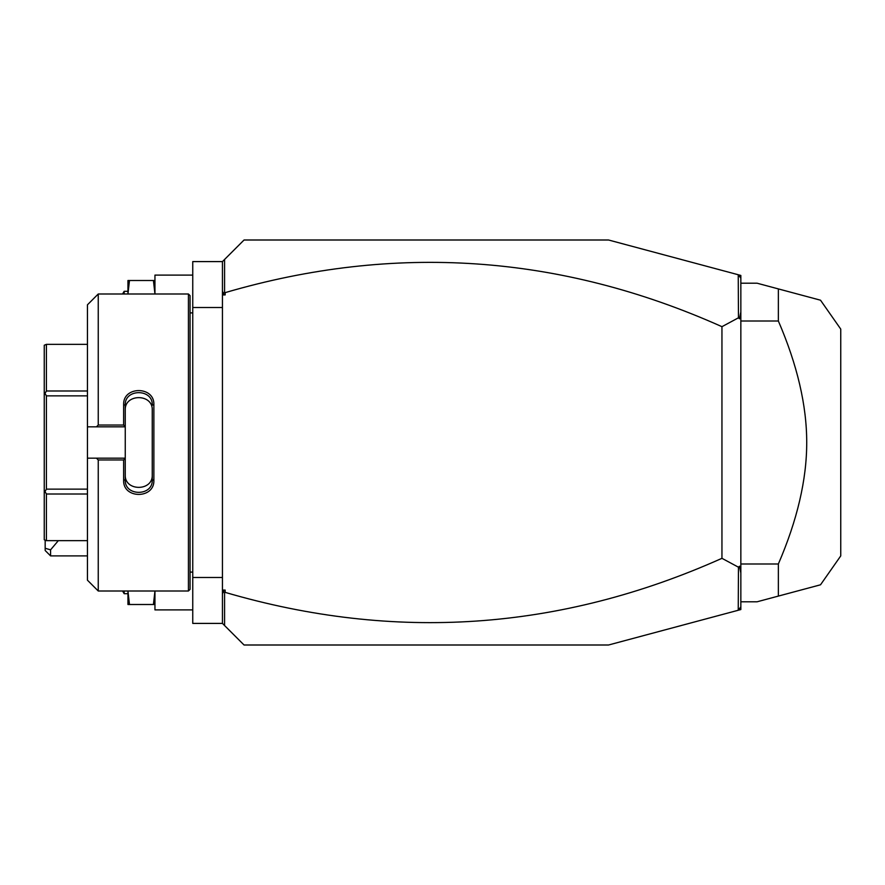 <?xml version="1.0" encoding="UTF-8"?>
<svg xmlns="http://www.w3.org/2000/svg" width="885" height="885" viewBox="0 0 885 885"><rect width="100%" height="100%" fill="white"/><g stroke="black" fill="none" stroke-linecap="round" stroke-linejoin="round"><path stroke-width="1.33" d="M738.245 274.748L740.845 275.445L740.845 609.555L608.548 644.999L244.05 644.999L222.445 623.405L192.753 623.405L192.753 261.595L222.445 261.595L244.05 240.001L608.548 240.001L738.245 274.748L738.455 317.803L721.95 326.676C560.271 254.382 394.666 243.032 225.155 292.636L225.155 294.926L223.042 293.4L224.58 292.238L224.58 259.46M222.445 307.504L192.753 307.504M222.445 577.496L192.753 577.496M188.428 293.997L188.428 591.003L190.054 589.377L190.054 295.623L188.428 293.997L98.246 293.997L98.246 425.032L123.635 425.032L123.635 404.755C122.783 385.86 154.72 385.871 153.868 404.755L153.868 480.245L152.253 479.836L152.253 410.175C153.116 393.46 124.376 393.46 125.25 410.175L125.25 405.164C124.376 388.493 153.127 388.482 152.253 405.164L153.868 404.755M98.246 293.997L87.449 304.805L87.449 426.835L96.443 426.835L98.246 425.032M96.443 426.835L125.25 426.835L123.635 425.032M125.25 426.659L125.25 405.164L123.635 404.755M125.25 426.835L125.25 458.341L123.635 459.968L98.246 459.968L96.443 458.165L87.449 458.165L87.449 580.195L98.246 591.003L98.246 459.968M153.868 480.245C154.72 499.129 122.772 499.129 123.635 480.245L123.635 459.968M123.635 480.245L125.25 479.836L125.25 458.341M152.253 474.825C153.105 491.54 124.387 491.54 125.25 474.825L125.25 479.836C124.376 496.507 153.127 496.518 152.253 479.836M125.25 458.165L96.443 458.165M87.449 426.835L87.449 458.165M87.449 494.007L46.407 494.007L45.002 491.573L46.407 489.139L46.407 395.86L45.002 393.427L46.407 390.993L46.407 344.353L44.25 345.227L44.25 393.869L45.002 393.427M87.449 540.647L46.407 540.647L46.407 494.007M87.449 489.139L46.407 489.139M45.002 491.573L44.25 491.131L44.25 539.773L46.407 540.647M87.449 344.353L46.407 344.353M87.449 390.993L46.407 390.993M87.449 395.86L46.407 395.86M44.25 491.131L44.25 393.869M222.445 623.405L222.445 261.595M222.445 290.634L223.042 293.4M225.155 294.926L222.445 294.926M224.58 292.238L225.155 292.636M740.845 278.144L738.455 275.025M222.445 590.074L225.155 590.074L225.155 592.364C394.666 641.968 560.271 630.618 721.95 558.324L738.455 567.197L738.245 610.252M225.155 592.364L224.58 592.762L223.042 591.6L225.155 590.074M224.58 625.54L224.58 592.762M740.845 606.856L738.455 609.975M740.845 311.929L739.451 318.777L738.455 317.803M739.451 318.777L740.845 318.102M738.455 567.197L739.451 566.223L740.845 566.898M721.95 558.324L721.95 326.676M740.845 573.071L739.451 566.223M222.445 594.366L223.042 591.6M740.845 601.8L757.051 601.8L778.357 596.092L778.357 563.999C797.297 520.092 806.755 479.593 806.722 442.5C806.744 405.396 797.297 364.897 778.357 321.001L740.845 321.001M778.357 563.999L740.845 563.999M740.845 283.2L757.051 283.2L820.517 300.203L778.357 288.908L778.357 321.001M778.357 596.092L820.517 584.797L778.357 596.092M820.517 584.797L840.75 555.902L840.75 329.098L820.517 300.203L780.105 289.373M50.578 555.902L45.168 550.503L45.168 548.269L50.578 549.839L50.578 555.902L87.449 555.902M45.168 548.269L45.168 540.647M50.578 549.839L58.333 540.647M192.753 275.102L154.952 275.102L154.952 293.997L153.426 280.501L154.952 280.501M192.753 609.898L154.952 609.898L154.952 591.003L153.426 604.499L154.952 604.499M129.476 280.501L127.949 280.501L127.949 293.997L129.476 280.501L153.426 280.501M127.949 291.298L124.165 291.298L124.165 293.997M124.165 291.298L122.55 293.997M129.476 604.499L127.949 591.003L127.949 604.499L153.426 604.499M127.949 593.702L124.165 593.702L124.165 591.003M124.165 593.702L122.55 591.003M190.054 312.903L192.753 312.903M188.428 591.003L98.246 591.003M190.054 572.097L192.753 572.097"/></g></svg>
